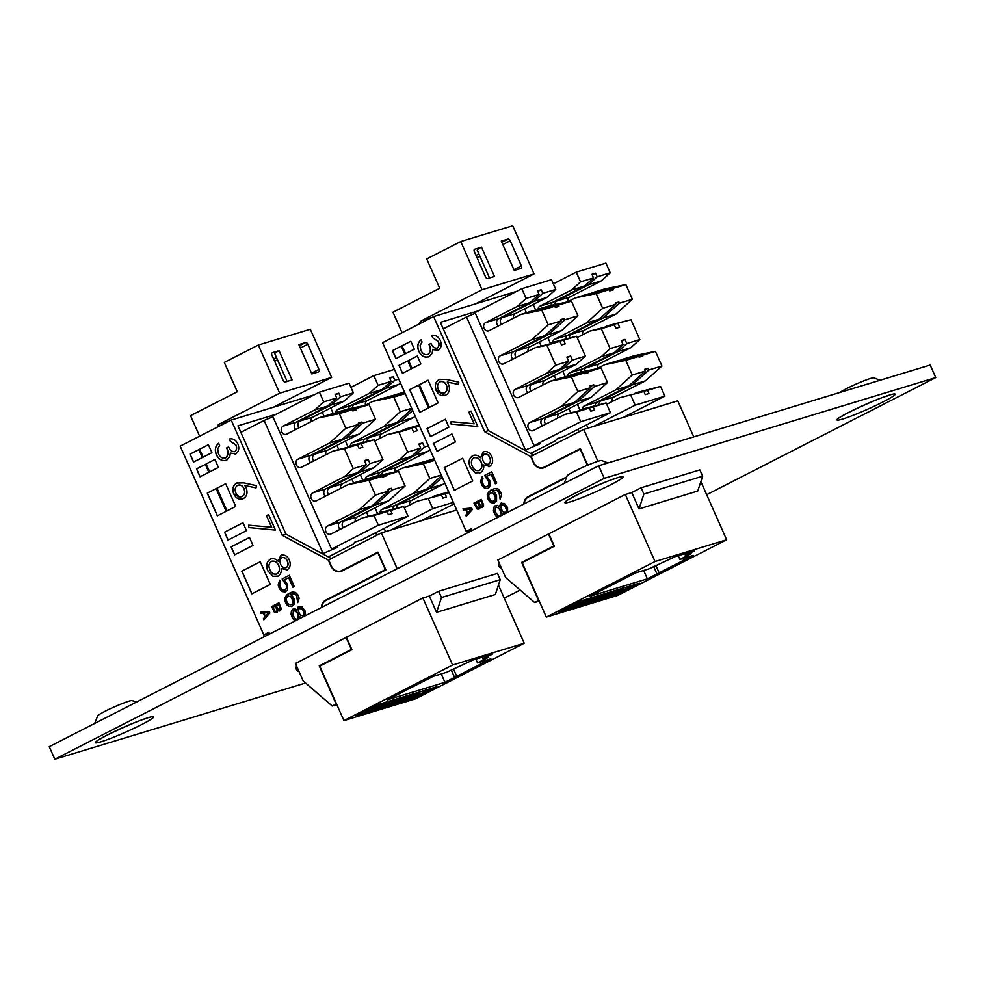 <?xml version="1.0" encoding="UTF-8"?>
<svg xmlns="http://www.w3.org/2000/svg" width="985" height="985" viewBox="0 0 985 985"><rect width="100%" height="100%" fill="white"/><g stroke="black" fill="none" stroke-linecap="round" stroke-linejoin="round"><path stroke-width="1.48" d="M880.11 380.235L873.793 377.821A18.949 1.564 156.1 0 0 846.386 388.693A18.949 1.564 156.1 0 0 839.897 392.461M607.979 462.95L601.65 460.537A18.949 1.564 156.1 0 0 574.243 471.409A18.949 1.564 156.1 0 0 567.126 475.841L564.171 483.413M136.349 702.145L132.187 700.557A18.949 1.564 156.1 0 0 104.779 711.416A18.949 1.564 156.1 0 0 97.65 715.861L94.708 723.433M631.754 492.562L641.1 487.772L699.867 469.919L702.65 476.198L697.749 491.035L638.994 508.9L631.754 492.562L624.946 494.63L497.881 560.046M429.337 596.036L438.694 591.259L497.45 573.393L500.232 579.685L495.332 594.521L436.577 612.375L429.337 596.036L422.528 598.104L295.463 663.521M706.676 494.704L935.75 377.587L604.236 478.353L54.815 759.238L305.547 683.024M504.258 598.19L520.166 590.052M54.815 759.238L49.25 746.667L598.658 465.782L604.236 478.353M935.75 377.587L930.185 365.029L598.658 465.782M242.408 498.989L233.839 493.867C232.115 489.028 233.063 485.433 236.683 483.081L243.738 482.896L256.371 485.63L256.038 487.932L244.846 485.519L246.188 488.018C247.888 492.746 246.976 496.268 243.455 498.57C239.392 500.097 236.154 498.545 233.716 493.904C231.992 489.065 232.94 485.47 236.56 483.118L237.619 482.687M243.455 498.57L242.347 499.001M287.201 569.872L281.353 568.48C281.624 572.014 280.528 574.55 278.078 576.114L273.017 576.373L267.809 570.844C265.691 565.71 266.541 561.795 270.346 559.123C273.091 558.027 275.689 558.729 278.139 561.228L280.836 555.343C284.468 554.309 287.3 555.872 289.344 560.034C290.994 564.319 290.279 567.606 287.201 569.872L286.438 570.18M278.078 576.114L277.056 576.533M278.201 576.077L273.14 576.336L267.932 570.808C265.815 565.661 266.664 561.758 270.469 559.086L271.244 558.766M278.139 561.228L281.55 555.06M209.608 471.926L218.448 467.407L214.927 459.466L206.087 463.984L209.608 471.926M208.869 472.295L205.348 464.366L196.507 468.885L200.029 476.814L208.869 472.295M226.895 510.932L235.735 506.413L225.676 483.733L216.835 488.252L226.895 510.932M231.081 546.897L234.602 554.838L253.01 545.419L249.5 537.478L231.081 546.897L249.5 537.502M216.097 488.634L207.269 493.153L217.316 515.82L226.156 511.301L216.097 488.634L207.269 493.153M260.249 561.745L241.83 571.165L251.889 593.844L270.296 584.425L260.249 561.745M280.577 582.184L279.691 580.202L278.139 585.053L279.481 588.833L282.042 591.579L285.244 591.973L287.423 590.052L287.706 584.622L284.271 579.894L288.654 577.653L292.902 587.245L294.281 586.543L289.295 575.302L282.166 578.946L286.339 585.324L286.549 588.057L285.342 589.892L282.707 590.027L280.848 588.131L279.666 584.684L280.577 582.184M305.251 615.797L305.128 611.02L301.976 606.945L298.221 606.834L297.051 610.269L295.081 608.853L292.594 609.309L291.511 610.675L291.043 614.16L292.385 617.94L295.328 620.858M299.896 618.531L299.994 616.881L301.373 617.78M288.334 593.635L284.825 597.858L285.194 601.736L286.943 604.901L288.494 606.132L291.695 606.526L294.146 604.458L294.158 599.175L292.422 596.011L290.44 594.583L292.779 593.795L294.872 593.943L296.571 595.506L297.716 602.635L299.132 598.252L298.086 595.137L295.525 592.391L292.323 591.997L286.561 594.952M321.406 607.536A9.653 7.979 73.1 0 1 325.629 600.185L385.332 569.662L377.821 552.696L341.93 571.041A9.653 7.979 73.1 0 1 340.835 571.485A9.653 7.979 73.1 0 1 330.886 565.895L328.288 560.034L282.264 535.261L231.204 420.066L180.181 446.143L263.808 634.869L268.917 632.271L269.668 633.983M264.891 616.979L263.352 618.691L263.857 619.824L269.878 613.039L269.213 611.525L260.508 612.276L261 613.409L263.217 613.199L265.027 616.942L263.352 618.691M280.676 610.294L281.193 608.41L278.915 602.857L271.552 606.625L274.938 612.535L277.154 612.338L277.905 610.552L279.112 611.106L280.676 610.294M224.543 532.159L228.064 540.088L246.484 530.681L242.963 522.74L224.543 532.159L242.975 522.764M193.491 462.076L202.331 457.557L198.822 449.616L189.982 454.134L193.491 462.076M203.07 457.188L211.91 452.657L208.389 444.727L199.549 449.246L203.07 457.188M271.626 527.307L266.467 515.648L268.56 514.576L275.418 530.053L248.626 527.541L248.626 525.153L271.749 527.27L266.467 515.648M235.784 453.863L230.293 453.075L229.751 456.695L226.796 460.044C222.376 461.559 218.892 459.773 216.355 454.713C214.484 449.899 215.247 446.082 218.658 443.262L219.655 445.515L217.71 448.926L218.461 453.691C220.123 457.348 222.511 458.739 225.614 457.877C228.311 455.365 228.606 452.053 226.513 447.941L228.606 446.87C229.936 450.33 231.992 451.906 234.799 451.61C236.696 449.96 237.016 447.732 235.76 444.912L230.293 441.255L229.296 439.002C232.965 438.288 235.809 439.889 237.841 443.816C239.552 448.175 238.875 451.524 235.784 453.863L234.947 454.208M226.796 460.044L225.811 460.438M225.097 458.099L225.737 457.84C228.434 455.329 228.729 452.017 226.636 447.904L226.513 447.941M234.418 451.758L234.923 451.573C236.819 449.923 237.139 447.695 235.883 444.875L235.76 444.912M371.308 710.345L378.757 706.737C377.07 707.205 377.464 706.787 379.914 705.494L387.634 702.231C389.346 701.763 388.94 702.194 386.415 703.524L371.308 710.345L370.902 709.126L377.415 706.233M378.289 705.691C376.615 706.159 376.996 705.74 379.459 704.447L381.096 703.647M402.656 698.833L414.931 694.314M410.499 697.823L415.719 696.235L430.74 688.564M361.926 712.586L371.062 709.816M375.667 708.412L381.035 706.774M388.164 704.607L392.092 703.425M395.908 702.256L400.87 700.754M392.301 703.893L401.905 697.971L399.848 699.559L411.878 694.942L392.436 703.856L391.833 702.847L395.047 700.864M398.802 698.562L399.725 697.983M402.84 697.466L406.916 695.804M381.244 707.255L398.937 698.882L386.773 705.568L381.244 707.255L380.789 706.208L381.786 705.691M382.475 705.383L394.948 699.436M199.635 436.207L190.536 415.67L237.311 391.759L224.309 362.431L258.329 345.033L279.678 393.212L219.298 424.092A4.593 3.805 -106.9 0 0 217.316 427.158M394.357 472.234L402.311 468.171L423.341 463.837L429.842 478.501L441.255 475.029M423.341 463.837L434.754 460.377M432.501 496.834L445.158 493.867L446.55 497.006L442.844 498.139L441.452 494.987L416.987 501.303L441.452 494.987M428.463 498.939L432.772 508.654L453.371 502.387M445.158 493.867L449.074 492.672M433.695 496.231L448.704 491.86M404.306 507.78L416.987 501.303M429.842 478.501L413.441 493.3L381.823 509.467A4.383 3.632 -106.9 0 0 379.914 512.569M392.904 508.691A4.383 3.632 73.1 0 1 394.813 505.527L426.431 489.36L441.551 475.706M442.253 477.294L430.149 488.228L443.139 484.275L411.508 500.442A4.383 3.632 -106.9 0 0 409.698 505.034M430.149 488.228L398.519 504.394A4.383 3.632 -106.9 0 0 396.598 507.928M413.441 493.3L426.431 489.36M444.715 482.859L443.139 484.275M374.731 441.046L387.413 434.557L398.888 432.193L407.704 452.103L420.693 448.15L418.884 444.05L422.59 442.93L424.4 447.018L428.315 445.836M402.927 430.088L419.487 425.939M415.584 427.121L417.184 430.74L413.478 431.873L411.878 428.253L387.413 434.557M398.888 432.193L411.878 428.253M434.693 460.229L415.301 464.218L402.311 468.171M417.812 463.701L434.028 458.727M419.007 463.098L434.545 459.896M407.704 452.103L398.765 460.167L367.146 476.334A4.383 3.632 -106.9 0 0 365.238 479.436M378.215 475.558A4.383 3.632 73.1 0 1 380.136 472.394L411.755 456.227L420.693 448.15M424.4 447.018L415.461 455.095L428.45 451.142L396.832 467.309A4.383 3.632 -106.9 0 0 395.01 471.901M415.461 455.095L383.842 471.261A4.383 3.632 -106.9 0 0 381.909 474.795M398.765 460.167L411.755 456.227M430.039 449.714L428.45 451.142M364.782 405.488L372.736 401.424L393.766 397.103L400.255 411.755L411.668 408.295M393.766 397.103L405.18 393.631M404.109 429.485L419.13 425.114M400.255 411.755L383.867 426.567L352.248 442.733A4.383 3.632 -106.9 0 0 350.34 445.823M363.33 441.945A4.383 3.632 73.1 0 1 365.238 438.781L396.856 422.614L411.976 408.96M412.678 410.548L400.575 421.481L413.565 417.541L381.934 433.708A4.383 3.632 -106.9 0 0 380.112 438.288M400.575 421.481L368.944 437.648A4.383 3.632 -106.9 0 0 367.023 441.181M383.867 426.567L396.856 422.614M415.141 416.113L413.565 417.541M405.118 393.483L385.726 397.472L372.736 401.424M388.238 396.955L404.453 391.981M389.432 396.352L404.97 393.15M350.943 387.339L373.82 375.642L378.129 385.357L369.19 393.434L337.56 409.6A4.383 3.632 -106.9 0 0 335.663 412.69M348.641 408.812A4.383 3.632 73.1 0 1 350.549 405.648L382.18 389.481L391.119 381.404L389.518 377.784L393.224 376.664L394.825 380.284L398.74 379.09M394.825 380.284L385.886 388.349L398.876 384.409L367.257 400.575A4.383 3.632 -106.9 0 0 365.435 405.155M385.886 388.349L354.268 404.515A4.383 3.632 -106.9 0 0 352.334 408.049M369.19 393.434L382.18 389.481M378.129 385.357L391.119 381.404M400.452 382.98L398.876 384.409M373.82 375.642L394.431 369.375M340.059 529.351A4.383 3.632 73.1 0 1 340.379 522.062L372.01 505.896L359.02 509.848L327.402 526.015A4.383 3.632 -106.9 0 0 325.801 531.371A4.383 3.632 -106.9 0 0 330.443 534.215A4.383 3.632 -106.9 0 0 330.935 534.005L362.566 517.839L374.029 515.487L378.338 525.19L331.563 549.113L272.623 416.101L319.399 392.19L323.696 401.892L314.757 409.969L283.138 426.136A4.383 3.632 -106.9 0 0 281.538 431.504A4.383 3.632 -106.9 0 0 286.179 434.336A4.383 3.632 -106.9 0 0 286.684 434.139L318.303 417.972L339.333 413.638L345.833 428.303L329.446 443.102L297.815 459.269A4.383 3.632 -106.9 0 0 296.226 464.637A4.383 3.632 -106.9 0 0 300.868 467.469A4.383 3.632 -106.9 0 0 301.361 467.272L332.992 451.105L344.454 448.741L353.27 468.638L344.331 476.715L312.713 492.882A4.383 3.632 -106.9 0 0 311.112 498.238A4.383 3.632 -106.9 0 0 315.766 501.082A4.383 3.632 -106.9 0 0 316.259 500.873L347.877 484.706L368.907 480.385L375.408 495.049L359.02 509.848M372.01 505.896L388.398 491.096L375.408 495.049M378.068 513.382L390.737 510.402L392.129 513.554L388.41 514.675L387.019 511.535L362.566 517.839M387.019 511.535L374.029 515.487M325.37 496.218A4.383 3.632 73.1 0 1 325.703 488.929L357.321 472.763L344.331 476.715M357.321 472.763L366.26 464.686L353.27 468.638M363.391 480.249L385.615 475.312L385.948 476.063L382.242 477.196L381.897 476.432L360.867 480.766L347.877 484.706M381.897 476.432L368.907 480.385M310.484 462.605A4.383 3.632 73.1 0 1 310.804 455.329L342.435 439.162L329.446 443.102M342.435 439.162L358.823 424.35L345.833 428.303M348.493 446.636L361.163 443.669L362.763 447.288L359.045 448.409L357.444 444.789L332.992 451.105M357.444 444.789L344.454 448.741M295.796 429.472A4.383 3.632 73.1 0 1 296.128 422.196L327.746 406.029L314.757 409.969M327.746 406.029L336.685 397.952L323.696 401.892M333.817 413.503L356.041 408.566L356.582 409.797L352.876 410.93L352.322 409.686L331.292 414.02L318.303 417.972M352.322 409.686L339.333 413.638M331.268 558.507L285.97 534.141L282.264 535.261M336.513 703.893L332.24 706.011L303.22 681.017L295.303 663.151M336.144 704.004L319.251 665.885L351.399 649.447L345.994 637.233M321.8 607.326A9.197 7.609 73.1 0 1 325.813 600.604L385.861 569.909L377.969 552.105L341.746 570.623A9.197 7.609 73.1 0 1 340.699 571.041A9.197 7.609 73.1 0 1 331.219 565.722L328.621 559.862L381.355 532.897L397.238 568.764M456.744 509.996L381.355 532.897M336.833 704.607L332.24 706.011M498.447 585.078L524.229 643.254L452.608 665.023L343.913 720.589L415.535 698.821L524.229 643.254M346.326 637.061L351.928 649.694L319.78 666.131L343.913 720.589M422.897 597.994L452.608 665.023M416.187 697.282L436.934 686.68L376.947 704.915L356.188 715.516L416.187 697.282L415.719 696.235M483.056 658.903L492.241 654.212L472.689 660.147L446.587 672.312L433.228 676.375L387.302 699.855L444.949 682.334L490.875 658.854L477.516 662.917L488.745 657.18L483.056 658.903L482.305 657.229M475.866 659.187L477.516 662.917M480.483 662.018L481.259 663.767M453.42 668.827L456.905 676.707M451.241 669.935L454.553 677.421M441.231 673.949L444.949 682.334M438.694 591.259L441.477 597.538L436.577 612.375M500.232 579.685L441.477 597.538M269.324 633.195L263.808 634.869M321.738 665.134L319.251 665.885M299.095 671.721L298.159 671.29A3.447 2.856 73.1 0 1 296.559 665.971M314.227 394.825L231.204 420.066M285.97 534.141L237.976 425.84L276.391 414.168M379.262 512.766L403.727 506.462L408.024 516.177L361.249 540.088L355.068 541.972L352.741 544.434L328.313 556.919M408.024 516.177L378.338 525.19M322.452 553.767L337.744 547.229L331.563 549.113M323.055 553.459L264.115 420.447L272.894 416.729M336.685 397.952L335.085 394.332L338.791 393.2L340.404 396.82L353.393 392.88L349.084 383.165L319.399 392.19M264.115 420.447L240.857 432.341M340.404 396.82L331.465 404.897L299.834 421.063A4.383 3.632 -106.9 0 0 299.021 427.822M353.393 392.88L344.442 400.944L331.465 404.897M344.442 400.944L312.824 417.111A4.383 3.632 -106.9 0 0 311.001 421.703M356.041 408.566L369.018 404.613L347.988 408.947L334.998 412.887M369.018 404.613L375.519 419.278L362.529 423.23L361.988 421.986L358.269 423.119L358.823 424.35M362.529 423.23L346.141 438.029L314.523 454.196A4.383 3.632 -106.9 0 0 313.71 460.955M375.519 419.278L359.131 434.077L346.141 438.029M359.131 434.077L327.512 450.243A4.383 3.632 -106.9 0 0 325.69 454.836M361.163 443.669L374.152 439.716L349.687 446.033M366.26 464.686L364.45 460.598L368.156 459.466L369.978 463.566L361.039 471.643L329.409 487.809A4.383 3.632 -106.9 0 0 328.608 494.568M374.152 439.716L382.968 459.613L369.978 463.566M382.968 459.613L374.029 467.69L361.039 471.643M374.029 467.69L342.398 483.857A4.383 3.632 -106.9 0 0 340.576 488.437M385.615 475.312L398.605 471.359L377.563 475.693L364.585 479.633M398.605 471.359L405.094 486.024L392.104 489.964L391.353 488.252L387.634 489.385L388.398 491.096M392.104 489.964L375.716 504.776L344.097 520.942A4.383 3.632 -106.9 0 0 343.285 527.701M405.094 486.024L388.706 500.823L375.716 504.776M388.706 500.823L357.087 516.99A4.383 3.632 -106.9 0 0 355.265 521.57M403.727 506.462L390.737 510.402M335.368 394.96L338.791 393.2M358.552 423.747L361.988 421.986M364.733 461.226L368.156 459.466M387.918 490.013L391.353 488.252M454.048 503.926L420.841 520.905M432.772 508.654L391.156 529.918M376.75 535.261L375.63 532.737M368.267 516.115L366.519 512.163M353.578 482.982L351.83 479.03M338.692 449.369L336.944 445.429M324.003 416.236L322.255 412.296M385.566 531.617L384.138 528.391M377.538 513.493L375.026 507.817M362.849 480.36L360.338 474.684M347.964 446.747L345.452 441.071M333.275 413.614L330.763 407.938M389.789 378.412L393.224 376.664M419.154 444.678L422.59 442.93M279.678 393.212L331.637 377.427L310.287 329.249L258.329 345.033M305.646 342.546L298.849 344.602L311.839 373.931L318.647 371.862A2.302 1.28 62.9 0 0 318.758 371.813A2.302 1.28 62.9 0 0 318.955 369.4L307.812 344.257A2.302 1.28 62.9 0 0 305.646 342.546L299.354 345.76M272.254 352.692A2.302 1.28 62.9 0 0 272.131 352.741A2.302 1.28 62.9 0 0 271.946 355.166L283.077 380.296A2.302 1.28 62.9 0 0 285.244 382.02L292.052 379.951L279.05 350.623L272.02 352.802M331.637 377.427L273.202 407.298M287.115 381.454L274.815 353.689A19.54 1.613 -23.9 0 1 279.05 350.623M400.538 700.003L401.006 701.049L415.313 695.398C418.871 693.514 419.339 692.947 416.704 693.711L410.573 695.89L418.169 692.96L419.979 692.923L416.162 695.164L402.988 700.717L401.117 699.879M419.758 691.556L419.979 692.923M415.313 695.398L414.857 694.351M418.391 693.415L416.704 693.711M404.527 699.941L404.072 698.894M402.84 700.224L402.779 699.116M395.194 702.428L402.619 699.03L395.194 702.428M404.613 698.106L404.158 697.06M385.024 705.802L384.556 704.755M382.734 706.491L382.279 705.469M387.413 701.726L388.693 702.071L388.238 701.024M378.757 706.737L377.723 706.91L377.255 705.863M380.936 705.174L385.529 703.783L380.259 705.531M385.307 703.278L386.095 703.007M379.914 705.494L379.459 704.447M371.37 710.173L370.902 709.126M260.643 612.264L261.136 613.372L263.34 613.163L265.027 616.942M268.917 612.608L265.445 616.475L263.931 613.064L269.04 612.571L265.445 616.475M263.931 613.064L269.04 612.571M263.475 618.654L263.943 619.725M276.933 609.666L276.502 611.279L275 611.353L272.993 607.277L275.344 606.071L277.031 610.306M275.344 606.071L277.068 609.629M277.154 610.269L276.034 611.513M277.905 610.552L279.728 611.02M278.927 602.882L271.675 606.588L274.261 611.981L276.44 612.695M280.072 608.065L279.629 609.678L278.287 609.666L276.293 605.59L278.484 604.47L280.171 608.705M278.484 604.47L280.196 608.028M280.294 608.668L279.321 609.838M286.364 598.289L288.396 596.036L291.191 597.045L293.099 601.342L292.065 604.31L290.267 604.815L288.162 603.867L286.426 600.702L286.364 598.289M288.396 596.036L291.314 597.009L293.062 600.173L292.865 603.522L291.24 604.728M292.336 591.997L288.457 593.598M290.994 594.312L293.875 593.672L296.694 595.469L297.802 602.537M286.684 594.915L284.948 597.821L285.318 601.7L288.617 606.095L291.769 606.489M293.468 608.89L291.511 610.675M299.095 606.415L297.544 608.016L297.051 610.269M299.994 616.881L301.459 617.73M291.634 610.638L291.622 615.92L293.505 619.417L295.426 620.809M298.467 611.18L299.231 608.348L302.309 609.21L304.07 613.175L303.294 616.007L300.228 615.145L298.467 611.18M299.785 608.065L302.432 609.173L303.873 611.685L303.946 614.886L302.752 616.29M293.013 615.588L293.321 610.959L295.685 610.971L298.27 614.517L297.962 619.146L295.599 619.134L293.013 615.588M294.146 610.54L296.941 611.981L298.393 614.48L298.738 617.546L297.138 619.565M289.307 575.314L282.289 578.909L286.463 585.287L286.672 588.02L284.788 590.175M288.654 577.653L293.025 587.183M279.74 580.3L278.262 585.016L279.605 588.796L282.166 591.542L285.318 591.936M260.262 561.77L241.83 571.165M241.953 571.128L252 593.783M207.392 493.116L217.426 515.771M231.204 546.86L234.713 554.777M224.666 532.122L228.175 540.039M225.688 483.758L216.959 488.215L227.006 510.87M205.36 464.378L196.631 468.848L200.14 476.765M209.719 471.864L206.087 463.984M214.939 459.49L206.21 463.947M198.822 449.64L190.105 454.097L193.614 462.014M203.181 457.126L199.549 449.246M208.401 444.74L199.672 449.209M287.325 569.835L281.353 568.48M270.469 559.086L271.306 558.741M280.959 555.306L281.611 555.035M276.49 574.12L277.167 573.836C279.642 571.854 280.171 569.071 278.743 565.501C276.994 561.856 274.556 560.49 271.404 561.376M277.167 573.836L277.044 573.873C279.518 571.891 280.048 569.108 278.62 565.538C276.871 561.906 274.433 560.527 271.281 561.413L271.983 561.13M285.896 567.729L286.401 567.545C288.297 565.907 288.593 563.703 287.312 560.933C286.081 558.15 284.283 557.03 281.932 557.572M286.401 567.545L286.278 567.582C288.174 565.944 288.47 563.74 287.189 560.97C285.958 558.187 284.16 557.067 281.808 557.608L282.276 557.424M281.808 557.608C279.912 559.295 279.543 561.561 280.688 564.405C282.03 567.151 283.889 568.197 286.278 567.582L285.958 567.717M271.281 561.413C268.77 563.42 268.314 566.215 269.915 569.798C271.577 573.43 273.953 574.784 277.044 573.873L276.551 574.095M266.59 515.611L268.573 514.601M275.394 530.004L248.626 527.541M248.749 527.504L248.749 525.153M256.038 487.87L244.846 485.519M236.683 483.081L237.68 482.675M241.793 496.6L242.47 496.329C244.846 494.532 245.363 491.946 244.009 488.572C242.458 485.445 240.315 484.386 237.607 485.371M242.47 496.329L242.347 496.366C244.723 494.568 245.24 491.983 243.886 488.609C242.335 485.494 240.192 484.423 237.483 485.408L238.247 485.112M237.483 485.408C235.119 487.144 234.59 489.656 235.871 492.956C237.447 496.108 239.601 497.24 242.347 496.366L241.854 496.575M235.883 444.875L230.293 441.255M230.416 441.218L229.419 438.978M235.907 453.826L230.293 453.075M226.919 460.007C222.499 461.522 219.015 459.736 216.478 454.676L216.355 454.713M216.478 454.676C214.607 449.862 215.37 446.045 218.781 443.213M226.636 447.904L228.606 446.894M444.826 395.502L436.256 390.38C434.533 385.541 435.481 381.946 439.101 379.594L446.143 379.41L458.788 382.155L458.456 384.458L447.264 382.032L448.606 384.532C450.305 389.272 449.394 392.781 445.873 395.083C441.809 396.61 438.571 395.059 436.133 390.417C434.41 385.578 435.358 381.983 438.978 379.631L440.036 379.213M445.873 395.083L444.764 395.527M489.619 466.385L483.77 464.994C484.041 468.528 482.945 471.064 480.495 472.628L475.423 472.886L470.227 467.37C468.109 462.224 468.958 458.308 472.763 455.636C475.509 454.541 478.107 455.242 480.557 457.742L483.253 451.856C486.873 450.822 489.717 452.386 491.761 456.548C493.399 460.845 492.697 464.12 489.619 466.385L488.856 466.693M480.495 472.628L479.461 473.059M480.618 472.591L475.546 472.849L470.35 467.333C468.232 462.187 469.082 458.271 472.886 455.599L473.65 455.279M480.557 457.742L483.967 451.573M412.013 368.439L420.854 363.921L417.344 355.979L408.504 360.498L412.013 368.439M411.287 368.821L407.765 360.879L398.925 365.398L402.446 373.34L411.287 368.821M429.3 407.445L438.14 402.927L428.093 380.247L419.253 384.766L429.3 407.445M433.498 443.41L437.008 451.352L455.427 441.933L451.918 433.991L433.498 443.41L451.918 434.016M418.514 385.147L409.674 389.666L419.733 412.346L428.573 407.827L418.514 385.147L409.674 389.666M462.667 458.259L444.247 467.678L454.294 490.358L472.714 480.939L462.667 458.259M482.995 478.71L482.108 476.715L480.557 481.566L481.899 485.346L484.46 488.092L487.661 488.486L489.84 486.565L490.124 481.148L486.688 476.408L491.072 474.167L495.32 483.758L496.699 483.056L491.712 471.815L484.583 475.459L488.757 481.837L488.954 484.583L487.747 486.418L485.112 486.541L483.266 484.645L482.084 481.197L482.995 478.71M507.657 512.311L507.546 507.534L504.394 503.458L500.639 503.347L499.469 506.783L497.499 505.367L495.012 505.822L493.928 507.189L493.46 510.673L494.79 514.453L497.745 517.371M502.313 515.044L502.399 513.407L503.778 514.293M490.752 490.148L487.243 494.384L487.612 498.25L489.348 501.414L490.912 502.645L494.113 503.039L496.563 500.971L496.575 495.689L494.839 492.525L492.857 491.109L495.196 490.308L497.29 490.468L498.989 492.032L500.121 499.149L501.55 494.778L500.503 491.663L497.942 488.905L494.741 488.523L488.979 491.466M587.38 465.339L580.227 449.209L544.336 467.567A9.653 7.979 73.1 0 1 543.252 467.998A9.653 7.979 73.1 0 1 533.304 462.421L530.706 456.548L484.669 431.787L433.622 316.579L382.599 342.669L466.225 531.395L471.322 528.785L472.086 530.496M523.811 504.049A9.653 7.979 73.1 0 1 528.046 496.699L566.695 476.949M467.309 513.493L465.77 515.217L466.274 516.349L472.295 509.553L471.63 508.038L462.913 508.789L463.418 509.922L465.634 509.713L467.432 513.456L465.77 515.217M483.093 506.819L483.61 504.936L481.333 499.37L473.97 503.138L477.356 509.048L479.572 508.851L480.323 507.078L482.084 507.57L483.093 506.819M426.961 428.672L430.482 436.614L448.901 427.194L445.38 419.253L426.961 428.672L445.392 419.278M395.908 358.589L404.749 354.071L401.227 346.141L392.387 350.66L395.908 358.589M405.488 353.701L414.328 349.183L410.807 341.241L401.966 345.76L405.488 353.701M474.044 423.821L468.885 412.173L470.978 411.102L477.823 426.567L451.044 424.055L451.044 421.666L474.167 423.784L468.885 412.173M438.202 350.377L432.71 349.589L432.169 353.209L429.214 356.558C424.794 358.072 421.309 356.299 418.773 351.239C416.889 346.425 417.665 342.595 421.075 339.776L422.072 342.029L420.127 345.44L420.878 350.204C422.54 353.861 424.917 355.253 428.032 354.391C430.728 351.879 431.024 348.567 428.918 344.454L431.011 343.383C432.341 346.843 434.41 348.419 437.217 348.124C439.101 346.474 439.421 344.245 438.177 341.426L432.71 337.781L431.701 335.528C435.37 334.802 438.226 336.402 440.258 340.33C441.969 344.688 441.292 348.037 438.202 350.377L437.365 350.722M429.214 356.558L428.216 356.964M427.515 354.612L428.155 354.354C430.851 351.842 431.147 348.53 429.041 344.418L428.918 344.454M436.835 348.271L437.34 348.087C439.224 346.437 439.544 344.208 438.3 341.389L438.177 341.426M573.726 606.871L581.175 603.263C579.488 603.719 579.882 603.3 582.332 602.02L590.052 598.757C591.763 598.277 591.357 598.708 588.833 600.037L573.726 606.871L573.319 605.64L579.833 602.746M580.707 602.204C579.032 602.672 579.414 602.254 581.876 600.973L583.514 600.16M605.073 595.346L617.336 590.828M612.916 594.337L618.137 592.748L633.158 585.078M564.343 609.099L573.479 606.329M578.084 604.925L583.452 603.3M590.581 601.133L594.509 599.939M598.326 598.769L603.288 597.267M594.718 600.407L604.322 594.497L602.266 596.073L607.031 594.632L614.295 591.456L594.854 600.37L594.25 599.36L597.464 597.378M601.219 595.075L602.143 594.497M605.258 593.98L609.321 592.317M583.662 603.768L601.355 595.396L589.19 602.094L583.662 603.768L583.194 602.721L584.203 602.204M584.893 601.897L597.366 595.95M402.052 332.721L392.953 312.183L439.729 288.273L426.727 258.944L460.746 241.559L482.096 289.725L421.715 320.605A4.593 3.805 -106.9 0 0 419.733 323.683M596.775 368.747L604.728 364.684L625.758 360.35L632.247 375.014L645.237 371.074L644.486 369.363L648.192 368.23L648.955 369.941L661.945 365.989L645.544 380.801L613.926 396.967A4.383 3.632 -106.9 0 0 612.104 401.548M620.23 360.214L642.454 355.277L655.444 351.337L661.945 365.989M642.454 355.277L642.786 356.041L639.08 357.173L638.748 356.41L617.718 360.732L604.728 364.684M625.758 360.35L638.748 356.41M634.919 393.347L647.576 390.38L648.967 393.52L645.261 394.653L643.87 391.513L619.405 397.817L643.87 391.513M630.88 395.453L635.177 405.167L664.875 396.142L623.259 417.418M647.576 390.38L660.566 386.428L664.875 396.142M636.101 392.744L660.566 386.428M606.723 404.306L619.405 397.817M632.247 375.014L615.859 389.826L584.24 405.992A4.383 3.632 -106.9 0 0 582.332 409.083M595.309 405.204A4.383 3.632 73.1 0 1 597.23 402.04L628.849 385.874L645.237 371.074M648.955 369.941L632.567 384.741L600.936 400.907A4.383 3.632 -106.9 0 0 599.015 404.441M615.859 389.826L628.849 385.874M632.567 384.741L645.544 380.801M577.148 337.56L589.83 331.071L601.306 328.719L610.121 348.616L623.111 344.664L621.289 340.576L625.007 339.443L626.817 343.543L639.807 339.591L630.868 347.668L599.249 363.834A4.383 3.632 -106.9 0 0 597.427 368.415M605.332 326.614L630.991 319.694L639.807 339.591M618.001 323.634L619.602 327.254L615.896 328.387L614.295 324.767L589.83 331.071M601.306 328.719L614.295 324.767M621.424 359.611L634.414 355.659L655.444 351.337M610.121 348.616L601.182 356.693L569.552 372.859A4.383 3.632 -106.9 0 0 567.655 375.95M580.633 372.071A4.383 3.632 73.1 0 1 582.541 368.907L614.172 352.741L623.111 344.664M626.817 343.543L617.878 351.608L586.26 367.774A4.383 3.632 -106.9 0 0 584.327 371.308M601.182 356.693L614.172 352.741M617.878 351.608L630.868 347.668M567.2 302.001L575.141 297.938L596.184 293.616L602.672 308.28L615.662 304.328L615.12 303.084L618.826 301.964L619.38 303.195L632.37 299.255L615.97 314.055L584.351 330.221A4.383 3.632 -106.9 0 0 582.529 334.802M590.655 293.481L612.879 288.543L625.869 284.591L632.37 299.255M612.879 288.543L613.421 289.775L609.715 290.907L609.173 289.664L588.131 293.998L575.141 297.938M596.184 293.616L609.173 289.664M606.526 325.998L630.991 319.694M602.672 308.28L586.284 323.08L554.666 339.246A4.383 3.632 -106.9 0 0 552.757 342.349M565.735 338.458A4.383 3.632 73.1 0 1 567.655 335.294L599.274 319.128L615.662 304.328M619.38 303.195L602.98 318.007L571.362 334.174A4.383 3.632 -106.9 0 0 569.441 337.695M586.284 323.08L599.274 319.128M602.98 318.007L615.97 314.055M591.85 292.865L604.839 288.913L625.869 284.591M553.348 283.865L576.237 272.155L580.547 281.87L571.608 289.947L539.977 306.113A4.383 3.632 -106.9 0 0 538.069 309.216M551.058 305.325A4.383 3.632 73.1 0 1 552.967 302.161L584.597 285.995L593.536 277.918L591.923 274.31L595.642 273.177L597.242 276.797L610.232 272.845L601.293 280.922L569.675 297.088A4.383 3.632 -106.9 0 0 567.852 301.669M597.242 276.797L588.304 284.874L556.685 301.041A4.383 3.632 -106.9 0 0 554.752 304.562M571.608 289.947L584.597 285.995M588.304 284.874L601.293 280.922M580.547 281.87L593.536 277.918M576.237 272.155L605.923 263.13L610.232 272.845M542.476 425.865A4.383 3.632 73.1 0 1 542.797 418.588L574.427 402.422L561.438 406.362L529.807 422.528A4.383 3.632 -106.9 0 0 528.219 427.896A4.383 3.632 -106.9 0 0 532.86 430.728A4.383 3.632 -106.9 0 0 533.353 430.531L564.984 414.365L576.447 412.001L580.756 421.715L533.981 445.626L475.041 312.614L521.816 288.703L526.113 298.418L517.174 306.483L485.556 322.649A4.383 3.632 -106.9 0 0 483.955 328.017A4.383 3.632 -106.9 0 0 488.597 330.849A4.383 3.632 -106.9 0 0 489.102 330.652L520.72 314.486L541.75 310.152L548.251 324.816L531.863 339.616L500.232 355.782A4.383 3.632 -106.9 0 0 498.644 361.15A4.383 3.632 -106.9 0 0 503.286 363.982A4.383 3.632 -106.9 0 0 503.778 363.785L535.397 347.619L546.872 345.255L555.688 365.152L546.749 373.229L515.13 389.395A4.383 3.632 -106.9 0 0 513.53 394.763A4.383 3.632 -106.9 0 0 518.172 397.595A4.383 3.632 -106.9 0 0 518.676 397.398L550.295 381.232L571.325 376.898L577.826 391.562L561.438 406.362M574.427 402.422L590.815 387.61L577.826 391.562M580.485 409.895L593.155 406.928L594.546 410.068L590.828 411.188L589.436 408.049L564.984 414.365M589.436 408.049L576.447 412.001M527.788 392.732A4.383 3.632 73.1 0 1 528.12 385.455L559.739 369.276L546.749 373.229M559.739 369.276L568.677 361.212L555.688 365.152M565.809 376.762L588.02 371.825L588.365 372.589L584.647 373.709L584.314 372.946L563.285 377.28L550.295 381.232M584.314 372.946L571.325 376.898M512.902 359.119A4.383 3.632 73.1 0 1 513.222 351.842L544.84 335.676L531.863 339.616M544.84 335.676L561.241 320.876L548.251 324.816M550.91 343.149L563.568 340.182L565.181 343.802L561.462 344.922L559.862 341.315L535.397 347.619M559.862 341.315L546.872 345.255M498.213 325.986A4.383 3.632 73.1 0 1 498.545 318.709L530.164 302.543L517.174 306.483M530.164 302.543L539.103 294.466L526.113 298.418M536.222 310.016L558.446 305.079L559 306.323L555.281 307.443L554.74 306.212L533.71 310.534L520.72 314.486M554.74 306.212L541.75 310.152M533.673 455.033L488.388 430.654L484.669 431.787M538.93 600.407L534.646 602.524L505.637 577.542L497.721 559.665M538.561 600.53L521.668 562.398L553.816 545.961L548.411 533.759M587.725 465.191L580.387 448.618L544.151 467.149A9.197 7.609 73.1 0 1 543.117 467.567A9.197 7.609 73.1 0 1 533.636 462.248L531.038 456.375L583.773 429.423L597.907 461.312M693.748 436.884L677.779 400.846L583.773 429.423M539.251 601.133L534.646 602.524M700.864 481.603L726.647 539.768L655.025 561.536L546.33 617.102L617.952 595.334L726.647 539.768M548.744 533.587L554.346 546.207L522.198 562.644L546.33 617.102M625.315 494.507L655.025 561.536M618.605 593.807L639.351 583.194L579.352 601.429L558.606 612.042L618.605 593.807L618.137 592.748M685.462 555.429L694.647 550.726L675.107 556.673L649.004 568.837L635.645 572.888L589.719 596.368L647.367 578.848L693.292 555.38L679.933 559.431L691.15 553.693L685.462 555.429L684.723 553.742M678.271 555.7L679.933 559.431M682.9 558.532L683.676 560.293M655.825 565.341L659.322 573.221M653.658 566.461L656.97 573.935M643.648 570.463L647.367 578.848M641.1 487.772L643.894 494.051L638.994 508.9M702.65 476.198L643.894 494.051M471.741 529.721L466.225 531.395M524.217 503.84A9.197 7.609 73.1 0 1 528.231 497.117L566.449 477.59M524.143 561.647L521.668 562.398M501.513 568.234L500.577 567.803A3.447 2.856 73.1 0 1 498.964 562.497M516.645 291.338L433.622 316.579M488.388 430.654L440.394 322.366L478.808 310.681M581.679 409.28L606.132 402.976L610.441 412.69L563.666 436.601L557.485 438.485L555.158 440.948L530.73 453.445M610.441 412.69L580.756 421.715M524.857 450.28L540.162 443.742L533.981 445.626M525.473 449.973L466.533 316.961L475.312 313.242M539.103 294.466L537.502 290.846L541.208 289.725L542.809 293.333L555.799 289.393L551.501 279.678L521.816 288.703M466.533 316.961L443.275 328.855M542.809 293.333L533.87 301.41L502.252 317.576A4.383 3.632 -106.9 0 0 501.439 324.336M555.799 289.393L546.86 297.47L533.87 301.41M546.86 297.47L515.241 313.636A4.383 3.632 -106.9 0 0 513.419 318.217M558.446 305.079L571.435 301.127L550.406 305.461L537.416 309.413M571.435 301.127L577.936 315.791L564.947 319.743L564.405 318.5L560.687 319.632L561.241 320.876M564.947 319.743L548.559 334.543L516.94 350.709A4.383 3.632 -106.9 0 0 516.128 357.469M577.936 315.791L561.548 330.603L548.559 334.543M561.548 330.603L529.918 346.769A4.383 3.632 -106.9 0 0 528.108 351.349M563.568 340.182L576.557 336.23L552.105 342.546M568.677 361.212L566.867 357.112L570.574 355.991L572.396 360.079L563.457 368.156L531.826 384.322A4.383 3.632 -106.9 0 0 531.013 391.082M576.557 336.23L585.385 356.127L572.396 360.079M585.385 356.127L576.434 364.204L563.457 368.156M576.434 364.204L544.816 380.37A4.383 3.632 -106.9 0 0 542.994 384.963M588.02 371.825L601.01 367.873L579.98 372.207L566.991 376.147M601.01 367.873L607.511 382.537L594.521 386.489L593.77 384.766L590.052 385.898L590.815 387.61M594.521 386.489L578.133 401.289L546.515 417.455A4.383 3.632 -106.9 0 0 545.702 424.215M607.511 382.537L591.123 397.337L578.133 401.289M591.123 397.337L559.505 413.503A4.383 3.632 -106.9 0 0 557.682 418.096M606.132 402.976L593.155 406.928M537.773 291.474L541.208 289.725M560.97 320.26L564.405 318.5M567.138 357.74L570.574 355.991M590.335 386.526L593.77 384.766M635.177 405.167L593.573 426.443M579.168 431.775L578.047 429.251M570.684 412.629L568.936 408.689M555.996 379.496L554.247 375.556M541.11 345.883L539.361 341.943M526.421 312.75L524.673 308.81M587.983 428.143L586.555 424.904M579.956 410.006L577.444 404.33M565.267 376.873L562.755 371.197M550.369 343.26L547.857 337.596M535.692 310.127L533.181 304.464M592.207 274.938L595.642 273.177M615.391 303.712L618.826 301.964M621.572 341.204L625.007 339.443M644.756 369.978L648.192 368.23M482.096 289.725L534.055 273.941L512.705 225.762L460.746 241.559M508.063 239.059L501.267 241.128L514.256 270.444L521.065 268.376A2.302 1.28 62.9 0 0 521.176 268.339A2.302 1.28 62.9 0 0 521.373 265.913L510.23 240.771A2.302 1.28 62.9 0 0 508.063 239.059L501.771 242.273M474.671 249.205A2.302 1.28 62.9 0 0 474.548 249.254A2.302 1.28 62.9 0 0 474.364 251.68L485.494 276.81A2.302 1.28 62.9 0 0 487.661 278.533L494.47 276.465L481.468 247.136L474.438 249.328M534.055 273.941L475.62 303.811M489.52 277.967L477.233 250.215A19.54 1.613 -23.9 0 1 481.468 247.136M602.955 596.516L603.411 597.575L617.73 591.911C621.289 590.027 621.757 589.473 619.109 590.224L612.978 592.416L620.587 589.473L622.397 589.449L618.58 591.677L605.406 597.242L603.534 596.393M622.175 588.07L622.397 589.449M617.73 591.911L617.263 590.865M620.809 589.941L619.109 590.224M606.945 596.467L606.477 595.408M605.258 596.738L605.196 595.63M597.612 598.942L605.036 595.543L597.612 598.942M607.031 594.632L606.575 593.586M587.442 602.315L586.974 601.269M585.139 603.005L584.696 601.983M589.83 598.24L591.111 598.585L590.655 597.538M581.175 603.263L580.128 603.423L579.673 602.377M583.354 601.687L587.934 600.296L582.677 602.057M587.713 599.791L588.513 599.52M582.332 602.02L581.876 600.973M573.775 606.686L573.319 605.64M463.048 508.777L463.541 509.885L465.757 509.676L467.432 513.456M471.335 509.122L467.85 512.988L466.348 509.577L471.458 509.085L467.85 512.988M466.348 509.577L471.458 509.085M465.893 515.18L466.361 516.238M479.35 506.179L478.919 507.792L477.405 507.866L475.41 503.791L477.762 502.584L479.449 506.832M477.762 502.584L479.473 506.142M479.572 506.795L478.451 508.038M480.323 507.078L482.145 507.534M481.345 499.395L474.093 503.101L476.678 508.506L478.858 509.22M482.49 504.579L482.047 506.191L480.705 506.191L478.698 502.104L480.902 500.983L482.588 505.219M480.902 500.983L482.613 504.542M482.712 505.182L481.739 506.352M488.782 494.815L490.813 492.562L493.608 493.559L495.517 497.856L494.47 500.823L492.685 501.34L490.579 500.38L488.843 497.216L488.782 494.815M490.813 492.562L493.731 493.522L495.48 496.686L495.27 500.035L493.657 501.242M494.741 488.523L490.875 490.111M493.411 490.825L496.292 490.185L499.112 491.995L500.22 499.05M489.102 491.429L487.366 494.347L487.735 498.213L491.035 502.609L494.187 503.003M495.886 505.404L493.928 507.189M501.513 502.929L499.469 506.783M502.399 513.407L503.877 514.244M494.051 507.152L494.039 512.434L495.923 515.931L497.844 517.322M500.885 507.694L501.648 504.862L504.726 505.724L506.475 509.701L505.711 512.52L502.645 511.658L500.885 507.694M502.202 504.579L504.849 505.687L506.29 508.198L506.364 511.4L505.17 512.803M495.43 512.101L495.738 507.484L498.102 507.484L500.688 511.043L500.38 515.66L498.016 515.648L495.43 512.101M496.563 507.053L499.358 508.494L500.811 511.006L501.156 514.072L499.555 516.078M491.724 471.84L484.706 475.423L488.88 481.8L489.077 484.546L487.206 486.688M491.072 474.167L495.443 483.697M482.158 476.814L480.68 481.53L482.022 485.31L484.583 488.055L487.735 488.449M462.679 458.284L444.247 467.678M444.37 467.641L454.417 490.296M409.797 389.629L419.844 412.284M433.622 443.373L437.131 451.29M427.084 428.635L430.593 436.552M428.106 380.272L419.376 384.729L429.423 407.384M407.778 360.904L399.048 365.361L402.557 373.278M412.136 368.378L408.504 360.498M417.357 356.004L408.627 360.461M401.24 346.154L392.522 350.623L396.019 358.54M405.598 353.64L401.966 345.76M410.819 341.266L402.089 345.723M489.742 466.348L483.77 464.994M472.886 455.599L473.711 455.255M483.376 451.819L484.029 451.561M478.907 470.633L479.584 470.362C482.059 468.367 482.576 465.585 481.16 462.014C479.412 458.382 476.962 457.003 473.822 457.89M479.584 470.362L479.461 470.399C481.936 468.404 482.453 465.622 481.037 462.051C479.289 458.419 476.838 457.04 473.699 457.926L474.401 457.656M488.314 464.255L488.819 464.058C490.715 462.421 491.01 460.217 489.73 457.446C488.498 454.664 486.701 453.543 484.349 454.085M488.819 464.058L488.695 464.095C490.592 462.458 490.887 460.266 489.607 457.496C488.375 454.701 486.578 453.58 484.226 454.122L484.682 453.937M484.226 454.122C482.33 455.809 481.948 458.074 483.106 460.931C484.435 463.664 486.307 464.723 488.695 464.095L488.375 464.231M473.699 457.926C471.187 459.933 470.731 462.728 472.332 466.324C473.994 469.943 476.371 471.31 479.461 470.399L478.969 470.608M469.008 412.136L470.978 411.114M477.811 426.517L451.044 424.055M451.167 424.018L451.167 421.678M458.456 384.396L447.264 382.032M439.101 379.594L440.098 379.188M444.21 393.113L444.875 392.843C447.264 391.045 447.781 388.459 446.427 385.086C444.875 381.971 442.733 380.899 440.024 381.885M444.875 392.843L444.752 392.88C447.141 391.082 447.646 388.496 446.303 385.135C444.752 382.008 442.61 380.936 439.901 381.921L440.664 381.626M439.901 381.921C437.537 383.658 436.995 386.169 438.276 389.469C439.852 392.621 442.019 393.766 444.752 392.88L444.272 393.089M438.3 341.389L432.71 337.781M432.834 337.744L431.836 335.503M438.325 350.34L432.71 349.589M429.337 356.521C424.917 358.035 421.432 356.262 418.896 351.202L418.773 351.239M418.896 351.202C417.012 346.388 417.788 342.558 421.198 339.739M429.041 344.418L431.024 343.408M889.652 395.01A31.84 2.623 156.1 0 0 848.959 412.259A31.84 2.623 156.1 0 0 842.532 419.093A31.84 2.623 156.1 0 0 883.225 401.843A31.84 2.623 156.1 0 0 889.652 395.01M617.509 477.725A31.84 2.623 156.1 0 0 576.816 494.975A31.84 2.623 156.1 0 0 570.389 501.808A31.84 2.623 156.1 0 0 611.082 484.558A31.84 2.623 156.1 0 0 617.509 477.725M148.045 717.733A31.84 2.623 156.1 0 0 107.34 734.982A31.84 2.623 156.1 0 0 100.913 741.828A31.84 2.623 156.1 0 0 141.618 724.566A31.84 2.623 156.1 0 0 148.045 717.733M381.823 509.467L394.813 505.527M398.519 504.394L411.508 500.442M367.146 476.334L380.136 472.394M383.842 471.261L396.832 467.309M352.248 442.733L365.238 438.781M368.944 437.648L381.934 433.708M337.56 409.6L350.549 405.648M354.268 404.515L367.257 400.575M340.379 522.062L327.402 526.015M325.703 488.929L312.713 492.882M310.804 455.329L297.815 459.269M296.128 422.196L283.138 426.136M344.221 569.872L341.746 570.623M328.116 599.434L325.629 600.185M312.824 417.111L299.834 421.063M327.512 450.243L314.523 454.196M342.398 483.857L329.409 487.809M357.087 516.99L344.097 520.942M229.246 421.063L219.298 424.092M318.955 369.4L311.519 373.192M307.812 344.257L300.376 348.062M277.499 359.759L274.63 361.224M276.477 357.457L273.608 358.922M584.24 405.992L597.23 402.04M600.936 400.907L613.926 396.967M569.552 372.859L582.541 368.907M586.26 367.774L599.249 363.834M554.666 339.246L567.655 335.294M571.362 334.174L584.351 330.221M539.977 306.113L552.967 302.161M556.685 301.041L569.675 297.088M542.797 418.588L529.807 422.528M528.12 385.455L515.13 389.395M513.222 351.842L500.232 355.782M498.545 318.709L485.556 322.649M546.638 466.385L544.151 467.149M530.521 495.947L528.046 496.699M515.241 313.636L502.252 317.576M529.918 346.769L516.94 350.709M544.816 380.37L531.826 384.322M559.505 413.503L546.515 417.455M431.664 317.576L421.715 320.605M521.373 265.913L513.936 269.718M510.23 240.771L502.793 244.575M479.917 256.272L477.048 257.738M478.895 253.97L476.026 255.435M888.125 395.675L887.239 395.982C878.189 398.236 844.465 413.897 842.458 416.052L843.517 415.153M615.982 478.39L615.096 478.698C606.046 480.951 572.322 496.6 570.315 498.767L571.374 497.868M146.519 718.41L145.632 718.705C136.57 720.958 102.859 736.62 100.852 738.775L101.911 737.876M343.716 570.13L340.699 571.041M546.133 466.644L543.117 467.567"/></g></svg>
